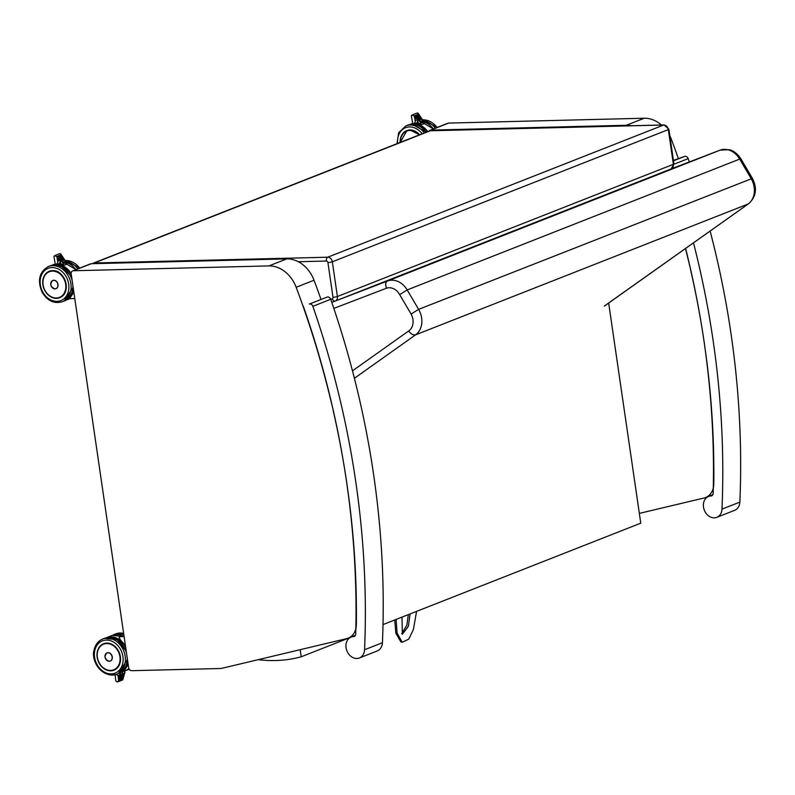 <?xml version="1.0" encoding="UTF-8"?>
<svg xmlns="http://www.w3.org/2000/svg" width="795" height="795" viewBox="0 0 795 795"><rect width="100%" height="100%" fill="white"/><g stroke="black" fill="none" stroke-linecap="round" stroke-linejoin="round"><path stroke-width="1.19" d="M355.435 635.294L348.18 638.156A17.629 14.121 -111.5 0 1 346.65 638.633L222.381 668.197A17.629 14.121 -111.5 0 1 219.957 668.516L131.692 670.692A3.21 2.564 68.5 0 1 128.621 667.631L71.182 273.937A3.21 2.564 68.5 0 1 72.633 270.896A3.21 2.564 68.5 0 1 73.349 270.747L91.226 263.721A3.21 2.564 -111.5 0 0 90.501 263.861L72.633 270.896M320.892 299.129A774.27 619.991 -111.5 0 0 314.035 280.238A30.458 24.387 -111.5 0 0 286.786 258.882L91.226 263.721M328.971 392.333L328.852 392.382A774.27 619.991 -111.5 0 0 296.167 287.273A30.458 24.387 -111.5 0 0 268.919 265.918L73.349 270.747M333.224 410.23L328.852 392.382M348.18 638.156A17.629 14.121 -111.5 0 0 356.359 624.592A774.27 619.991 -111.5 0 0 356.428 611.444L356.259 596.598A774.27 619.991 -111.5 0 0 349.114 500.005L346.898 483.857A774.27 619.991 -111.5 0 0 333.125 410.27M429.071 131.056A3.21 2.564 68.5 0 1 430.065 130.251A3.21 2.564 68.5 0 1 430.781 130.112L448.658 123.076A3.21 2.564 -111.5 0 0 447.933 123.225L430.065 130.251M661.48 124.994A30.458 24.387 -111.5 0 0 644.218 118.236L448.658 123.076M678.334 158.483A774.27 619.991 -111.5 0 0 671.477 139.602A30.458 24.387 -111.5 0 0 669.847 135.865M631.369 125.739A30.458 24.387 -111.5 0 0 626.351 125.272L430.781 130.112M686.413 251.687L686.284 251.737A774.27 619.991 -111.5 0 0 685.479 248.527M690.656 269.584L686.284 251.737M639.349 513.391L704.082 497.998A17.629 14.121 -111.5 0 0 705.612 497.511A17.629 14.121 -111.5 0 0 713.791 483.946A774.27 619.991 -111.5 0 0 713.86 470.799L713.691 455.962A774.27 619.991 -111.5 0 0 706.546 359.36L704.33 343.211A774.27 619.991 -111.5 0 0 690.557 269.624M352.483 370.848L408.62 330.998A12.919 10.345 -111.5 0 0 411.104 314.065L418.607 309.364A19.239 15.403 68.5 0 1 415.606 334.834L354.391 378.281M408.62 330.998C410.926 334.069 413.251 335.351 415.606 334.834L748.115 204.007A19.239 15.403 -111.5 0 0 751.116 178.527L739.678 159.099A19.239 15.403 -111.5 0 0 720.2 150.116A19.239 15.403 -111.5 0 0 719.972 150.195L669.46 169.564M336.951 300.401L387.463 281.033A19.239 15.403 68.5 0 1 407.169 289.937L418.607 309.364L752.408 178.368C757.446 188.395 756.164 196.862 748.552 203.768L604.26 306.105M411.104 314.065L399.676 294.637A12.919 10.345 -111.5 0 0 386.549 288.197A17.55 14.052 68.5 0 1 386.489 288.217L333.83 308.4M386.489 288.217C385.138 284.65 385.456 282.255 387.423 281.052L719.932 150.215M386.549 288.197C385.187 284.63 385.496 282.235 387.463 281.033L719.972 150.195M399.676 294.637L407.169 289.937L739.678 159.099L740.98 158.94L752.408 178.368M258.256 659.661A161.912 129.645 -111.5 0 0 301.216 656.779L350.595 637.342M383.021 624.582L640.77 523.17L608.652 302.994M300.182 649.694L301.216 656.779M303.253 306.075A769.669 616.304 68.5 0 1 355.723 634.042A3.21 2.564 68.5 0 1 354.242 636.457A3.21 2.564 68.5 0 1 353.556 636.596A11.219 8.983 -111.5 0 0 351.142 637.103A11.219 8.983 -111.5 0 0 346.888 650.837A11.219 8.983 -111.5 0 0 359.36 657.982A11.219 8.983 -111.5 0 0 364.557 649.763A780.889 625.287 -111.5 0 0 312.852 306.314A3.21 2.564 -111.5 0 0 309.344 304.078L327.222 297.042A3.21 2.564 68.5 0 1 330.73 299.288A780.889 625.287 68.5 0 1 382.425 642.728A11.219 8.983 68.5 0 1 377.237 650.956L359.36 657.982M685.588 248.388A769.669 616.304 68.5 0 1 713.165 493.397A3.21 2.564 68.5 0 1 711.674 495.812A3.21 2.564 68.5 0 1 710.988 495.961A11.219 8.983 -111.5 0 0 708.574 496.458A11.219 8.983 -111.5 0 0 704.33 510.191A11.219 8.983 -111.5 0 0 716.792 517.346A11.219 8.983 -111.5 0 0 721.989 509.118A780.889 625.287 -111.5 0 0 693.479 242.783M710.124 231.037A780.889 625.287 68.5 0 1 739.857 502.092A11.219 8.983 68.5 0 1 734.669 510.31L716.792 517.346M673.425 160.421L684.654 156.406A3.21 2.564 68.5 0 1 688.162 158.642A780.889 625.287 68.5 0 1 689.295 161.961M394.717 619.981L395.821 633.118L400.819 641.764L402.23 642.29L408.839 639.061L413.42 629.431L416.56 611.385M401.714 633.585L406.841 625.347L408.332 614.624M401.992 617.119L402.359 634.271L408.411 626.241L410.081 613.939M396.079 619.444L397.093 633.098L402.23 642.29M417.614 120.939L421.598 119.369L417.614 120.939L417.067 122.559A1.6 1.282 68.5 0 1 416.55 122.977L413.43 124.209L415.298 121.744L414.284 115.841L418.379 114.232L418.826 114.897M419.452 120.214L419.75 121.496L419.452 120.214M413.43 124.209L412.754 123.831L411.393 115.921L411.87 115.076L417.226 112.97L418.379 114.232M411.87 115.076L414.284 115.841M421.708 119.23L422.592 119.946L422.364 120.691L420.128 121.575M420.247 117.322L414.911 118.992L420.138 116.954M418.915 115.245L414.632 116.945L418.776 114.907M419.591 116.269L414.841 118.157L419.452 115.931M420.774 117.978L415.258 120.572L420.923 118.346M420.217 122.231A18.742 15.006 68.5 0 1 424.46 123.513L421.827 124.547L416.202 123.116A18.802 15.055 68.5 0 1 421.837 124.567L421.817 124.557M424.53 123.483L424.59 123.483A18.802 15.055 -111.5 0 0 420.366 122.172M122.072 672.332L122.172 673.941L120.363 674.647L119.399 673.385A1.6 1.282 68.5 0 0 119.18 673.196M122.519 671.735L122.211 673.922L124.348 673.077L124.119 674.369M115.076 674.736L115.812 681.037L117.392 681.991L118.654 680.709L118.077 675.651L116.15 674.418M117.392 681.991L122.549 679.964L122.758 679.089L118.654 680.709M118.216 675.492L120.363 674.647M124.855 670.861L124.437 673.136M124.398 673.077L118.316 675.82M118.385 677.946L123.742 675.611M123.642 675.531L118.554 677.896M118.624 680.023L123.026 678.065M122.937 677.976L118.793 679.964M118.505 678.99L123.384 676.833M123.295 676.754L118.674 678.93M118.266 676.913L124.09 674.389M124 674.309L118.435 676.853M125.481 646.126A18.802 15.055 -111.5 0 0 106.361 637.719L112.254 635.404A18.802 15.055 68.5 0 1 124.07 636.566L119.2 636.795C119.091 638.415 121.138 641.207 125.342 645.162M126.306 670.096L123.553 671.179A18.802 15.055 68.5 0 1 121.705 672.103L126.296 670.106A18.802 15.055 -111.5 0 1 124.457 671.02L126.027 670.394A18.802 15.055 68.5 0 0 128.949 668.744L126.027 670.394M106.103 653.45A4.422 3.548 68.5 0 1 107.037 652.854A4.422 3.548 68.5 0 1 112.274 656.889A4.422 3.548 68.5 0 1 110.276 661.092A4.422 3.548 68.5 0 1 109.183 661.291M60.172 261.585L64.166 260.015L60.172 261.585L59.635 263.195A1.6 1.282 68.5 0 1 59.118 263.622L55.988 264.854L57.856 262.39L56.843 256.487L60.947 254.867L61.394 255.543M62.02 260.859L62.308 262.141L62.02 260.859M55.988 264.854L55.322 264.477L53.961 256.566L54.438 255.722L59.794 253.605L60.947 254.867M54.438 255.722L56.843 256.487M64.276 259.866L65.16 260.581L64.932 261.336L62.696 262.211M62.845 257.928L57.618 260.005L62.706 257.59M61.444 255.92L57.061 257.212L61.344 255.543M61.98 256.576L57.409 258.792L62.159 256.904M63.53 258.951L57.826 261.217L63.391 258.613M73.806 291.924L69.543 298.662L74.77 298.532M67.158 264.119L64.395 265.192L58.77 263.761A18.802 15.055 68.5 0 1 64.405 265.202L67.158 264.119A18.802 15.055 -111.5 0 0 62.934 262.817M52.003 280.903A4.422 3.548 68.5 0 1 52.778 280.446A4.422 3.548 68.5 0 1 58.015 284.471A4.422 3.548 68.5 0 1 56.018 288.674A4.422 3.548 68.5 0 1 55.143 288.873M286.786 258.882L268.919 265.918M314.035 280.238L296.167 287.273M644.218 118.236L626.351 125.272M671.477 139.602L670.443 140M326.387 261.038A1.6 1.282 68.5 0 1 327.928 262.569A3.21 0.537 -8.3 0 0 332.33 261.803A4.81 3.856 -111.5 0 0 327.719 257.212A3.21 1.838 88.6 0 0 326.387 261.038L298.373 261.734M93.552 263.662A3.21 1.838 -91.4 0 1 94.317 262.986A4.81 3.856 -111.5 0 0 93.244 263.195L429.23 130.996A4.81 3.856 68.5 0 1 430.304 130.778L663.706 125.004L327.719 257.212L94.317 262.986L430.304 130.778A3.21 1.838 88.6 0 1 430.681 130.698L664.083 124.934A3.21 1.838 88.6 0 0 663.706 125.004A4.81 3.856 68.5 0 1 668.317 129.605L332.33 261.803L337.398 296.505A3.21 0.537 -8.3 0 1 332.986 297.27A1.6 1.282 68.5 0 1 332.25 298.801A3.21 1.918 69 0 0 335.192 301.086A3.21 1.918 69 0 0 335.202 301.086A4.81 3.856 -111.5 0 0 335.222 301.076A4.81 3.856 -111.5 0 0 337.398 296.505L673.385 164.307A3.21 0.537 -8.3 0 0 673.931 163.909L668.873 129.207L664.083 124.934M327.928 262.569L332.986 297.27M673.931 163.909L671.209 168.878L335.222 301.076L671.189 168.888A4.81 3.856 68.5 0 0 671.209 168.878A4.81 3.856 68.5 0 0 673.385 164.307L668.317 129.605A3.21 0.537 -8.3 0 0 668.873 129.207M431.069 130.758A3.21 1.838 88.6 0 0 430.681 130.698L429.23 130.996M331.793 302.388L335.182 301.096L331.793 302.388M332.25 298.801L330.76 299.377M354.838 636.089L353.556 636.596M382.425 642.728L364.557 649.763M330.73 299.288L312.852 306.314M327.222 297.042L309.344 304.078M712.27 495.454L710.988 495.961M739.857 502.092L721.989 509.118M688.162 158.642L673.971 164.227M684.654 156.406L673.484 160.799M435.282 128.204A18.931 15.165 -111.5 0 0 422.533 120.602M422.572 119.906A18.931 15.165 68.5 0 1 423.188 119.876A18.931 15.165 68.5 0 1 437.061 127.498M417.067 122.559L417.325 123.215M418.657 123.454L417.653 120.929M419.422 120.234L420.992 124.189M418.985 115.136L419.502 115.931M419.661 116.159L420.187 116.954M420.346 117.183L420.873 117.978M421.022 118.207L421.549 119.002M411.88 124.278A18.484 14.797 68.5 0 1 412.893 124.149M413.678 124.109A18.484 14.797 68.5 0 1 427.293 131.761M427.73 131.592A18.802 15.055 -111.5 0 0 414.622 123.742M412.744 123.791A18.802 15.055 -111.5 0 0 409.524 124.576A18.802 15.055 -111.5 0 0 409.425 124.616L412.665 123.334M420.525 121.416A18.802 15.055 68.5 0 1 433.384 128.949M421.837 124.567L424.59 123.483M400.521 138.946A14.121 11.309 68.5 0 1 406.821 130.668A14.121 11.309 68.5 0 1 409.982 130.032A14.121 11.309 68.5 0 1 419.591 134.792A14.221 11.378 -111.5 0 0 409.922 129.963A14.221 11.378 -111.5 0 0 400.153 142.434M397.669 143.418A17.331 13.883 68.5 0 1 409.475 126.922A17.331 13.883 68.5 0 1 422.105 133.798M424.252 132.954A18.931 15.165 -111.5 0 0 410.141 125.014A18.931 15.165 -111.5 0 0 405.897 125.858L398.663 132.715L397.013 143.666M405.897 125.858L407.686 125.153A18.931 15.165 68.5 0 1 411.929 124.308A18.931 15.165 68.5 0 1 426.041 132.248M406.821 130.668L409.972 130.032L419.581 134.792A14.111 11.299 -111.5 0 0 406.841 130.718A14.111 11.299 -111.5 0 0 400.312 142.375M400.392 142.345A13.783 11.041 68.5 0 1 406.782 131.086A13.783 11.041 68.5 0 1 419.134 134.971M113.993 670.106C119.926 666.945 121.764 661.331 119.498 653.271C115.802 645.232 110.525 642.072 103.648 643.811A14.121 11.309 68.5 0 1 119.349 652.814A14.121 11.309 68.5 0 1 113.993 670.106A14.121 11.309 68.5 0 1 110.833 670.742A14.121 11.309 68.5 0 1 101.194 665.952M110.793 670.841A14.221 11.378 -111.5 0 0 117.829 649.793A14.221 11.378 -111.5 0 0 97.696 650.29A14.221 11.378 -111.5 0 0 110.793 670.841M111.24 673.882A17.331 13.883 68.5 0 1 95.261 648.829A17.331 13.883 68.5 0 1 119.816 648.223A17.331 13.883 68.5 0 1 111.24 673.882M126.226 651.254L117.253 639.736L104.523 638.306A18.931 15.165 68.5 0 1 126.564 653.569M127.14 657.515A18.931 15.165 68.5 0 1 118.385 673.544L116.597 674.249A18.931 15.165 -111.5 0 0 123.782 651.075A18.931 15.165 -111.5 0 0 102.734 639.001C98.073 641.018 95.171 644.795 94.019 650.36C91.465 657.157 97.278 674.16 112.174 675.134L116.597 674.249A18.931 15.165 -111.5 0 1 112.363 675.094M122.39 671.805L122.172 673.941M120.403 674.637L120.621 672.52M118.336 676.535L124.03 674.677L123.772 675.591M118.465 677.569L123.682 675.899L123.414 676.813M118.584 678.612L123.324 677.121L123.056 678.036M118.703 679.645L122.977 678.344L122.758 679.089M108.716 637.421A18.484 14.797 68.5 0 1 125.66 647.339M127.876 662.563A18.484 14.797 68.5 0 1 122.062 671.328M121.705 672.103L120.035 672.759A18.802 15.055 -111.5 0 0 120.124 672.719A18.802 15.055 -111.5 0 0 128.035 663.636M123.046 671.477A18.802 15.055 -111.5 0 0 124.457 671.02L123.046 671.477M125.878 670.264A18.742 15.006 68.5 0 1 123.265 671.358M109.243 661.291A4.412 3.528 -111.5 0 0 110.237 661.092A4.412 3.528 -111.5 0 0 111.906 655.696A4.412 3.528 -111.5 0 0 107.007 652.884A4.412 3.528 -111.5 0 0 105.139 657.684A4.412 3.528 -111.5 0 0 109.243 661.291M109.203 661.241A4.343 3.478 68.5 0 1 105.198 654.961A4.343 3.478 68.5 0 1 111.35 654.812A4.343 3.478 68.5 0 1 109.203 661.241M123.613 633.317L115.782 633.873A18.931 15.165 68.5 0 1 123.623 633.426M126.157 670.344A18.931 15.165 -111.5 0 0 127.856 669.817A18.931 15.165 -111.5 0 0 129.197 669.191M123.821 634.758A18.931 15.165 -111.5 0 0 113.993 634.579L112.353 635.364M98.61 648.442A14.111 11.299 -111.5 0 0 100.329 664.759A14.111 11.299 -111.5 0 0 113.993 670.036A14.111 11.299 -111.5 0 0 120.462 660.585M119.926 656.7A13.783 11.041 68.5 0 1 104.711 668.764A13.783 11.041 68.5 0 1 101.313 645.47A13.783 11.041 68.5 0 1 119.926 656.7M77.85 268.839A18.931 15.165 -111.5 0 0 65.101 261.237M60.708 253.893L65.16 260.581A18.931 15.165 68.5 0 1 65.756 260.522A18.931 15.165 68.5 0 1 79.629 268.144M59.635 263.195L59.893 263.861M61.225 264.089L60.221 261.565M61.98 260.869L63.56 264.824M61.553 255.781L62.07 256.566M62.229 256.805L62.755 257.59M62.914 257.828L63.441 258.613M63.59 258.852L64.117 259.637M54.448 264.914A18.484 14.797 68.5 0 1 55.461 264.795M56.246 264.755A18.484 14.797 68.5 0 1 71.292 274.643M73.567 290.255A18.484 14.797 68.5 0 1 67.794 298.821M69.811 298.662L65.766 300.252A18.802 15.055 -111.5 0 0 65.856 300.212A18.802 15.055 -111.5 0 0 73.716 291.298M71.143 273.52A18.802 15.055 -111.5 0 0 57.19 264.377M55.312 264.437A18.802 15.055 -111.5 0 0 52.092 265.212A18.802 15.055 -111.5 0 0 51.993 265.252L55.233 263.98M76.012 269.565L63.113 262.052A18.802 15.055 68.5 0 1 75.952 269.584M62.785 262.877A18.742 15.006 68.5 0 1 67.028 264.159M53.036 280.357L52.748 280.466C49.598 284.053 50.343 286.856 54.984 288.883A4.412 3.528 -111.5 0 0 55.978 288.674A4.412 3.528 -111.5 0 0 57.647 283.278A4.412 3.528 -111.5 0 0 52.748 280.466A4.412 3.528 -111.5 0 0 50.88 285.276A4.412 3.528 -111.5 0 0 54.994 288.873L56.266 288.565M54.944 288.823A4.343 3.478 68.5 0 1 50.94 282.543A4.343 3.478 68.5 0 1 57.101 282.394A4.343 3.478 68.5 0 1 54.944 288.823M52.55 270.678A14.121 11.309 68.5 0 1 65.707 282.215A14.121 11.309 68.5 0 1 59.734 297.598C71.788 293.832 65.289 269.475 52.54 270.678L49.389 271.304A14.121 11.309 68.5 0 1 52.55 270.678M43.089 279.582A14.121 11.309 68.5 0 1 49.389 271.304M52.48 270.608A14.221 11.378 -111.5 0 0 45.444 291.656A14.221 11.378 -111.5 0 0 65.588 291.159A14.221 11.378 -111.5 0 0 52.48 270.608M52.043 267.567A17.331 13.883 68.5 0 1 68.022 292.62A17.331 13.883 68.5 0 1 43.467 293.226A17.331 13.883 68.5 0 1 52.043 267.567M52.709 265.649A18.931 15.165 -111.5 0 0 48.465 266.504C39.392 271.761 37.216 280.228 41.946 291.884C47.183 300.778 53.98 304.058 62.338 301.742A18.931 15.165 -111.5 0 0 70.348 281.122A18.931 15.165 -111.5 0 0 52.709 265.649M48.465 266.504L50.254 265.798A18.931 15.165 68.5 0 1 54.497 264.944A18.931 15.165 68.5 0 1 72.116 280.357M72.901 285.723A18.931 15.165 68.5 0 1 64.117 301.037L73.14 287.323M63.6 277.425A14.111 11.299 -111.5 0 0 49.409 271.363A14.111 11.299 -111.5 0 0 42.87 282.404A14.111 11.299 -111.5 0 0 49.399 295.78M65.677 284.282A13.783 11.041 68.5 0 1 50.463 296.346A13.783 11.041 68.5 0 1 47.064 273.053A13.783 11.041 68.5 0 1 65.677 284.282M712.867 494.659L705.612 497.511M748.552 203.768L604.697 305.866M740.98 158.94C735.792 151.07 730.198 149.867 729.303 149.718L720.2 150.116M92.339 263.692L93.244 263.195M351.142 637.103L355.365 635.444M708.574 496.458L712.797 494.798M437.349 127.389L422.562 119.886M419.79 120.731L421.201 124.278M418.14 113.258L422.592 119.946M420.545 121.406L433.444 128.919M426.329 132.139L412.118 124.268L407.686 125.153M407.815 130.34L406.841 130.718L400.253 142.394M127.429 659.452L118.385 673.544M104.523 638.306L102.734 639.001M125.014 672.063L122.818 679.665M118.147 675.869L124.388 673.454M112.254 635.404L124.08 636.527M107.315 652.765L107.007 652.884C103.857 656.471 104.602 659.274 109.233 661.291L110.545 660.963M115.782 633.873L113.993 634.579M129.247 669.271L126.117 670.364M103.668 643.781C97.407 647.229 95.658 653.142 98.441 661.5C102.247 668.923 107.434 671.765 113.993 670.036L114.987 669.648M79.917 268.024L65.12 260.522M62.358 261.376L63.769 264.914M62.338 301.742L64.117 301.037M71.828 278.379L70.646 275.656L61.732 266.544L54.686 264.904L50.254 265.798M50.383 270.986L49.409 271.363C43.149 274.822 41.41 280.724 44.182 289.082C47.998 296.505 53.186 299.357 59.744 297.618"/></g></svg>
